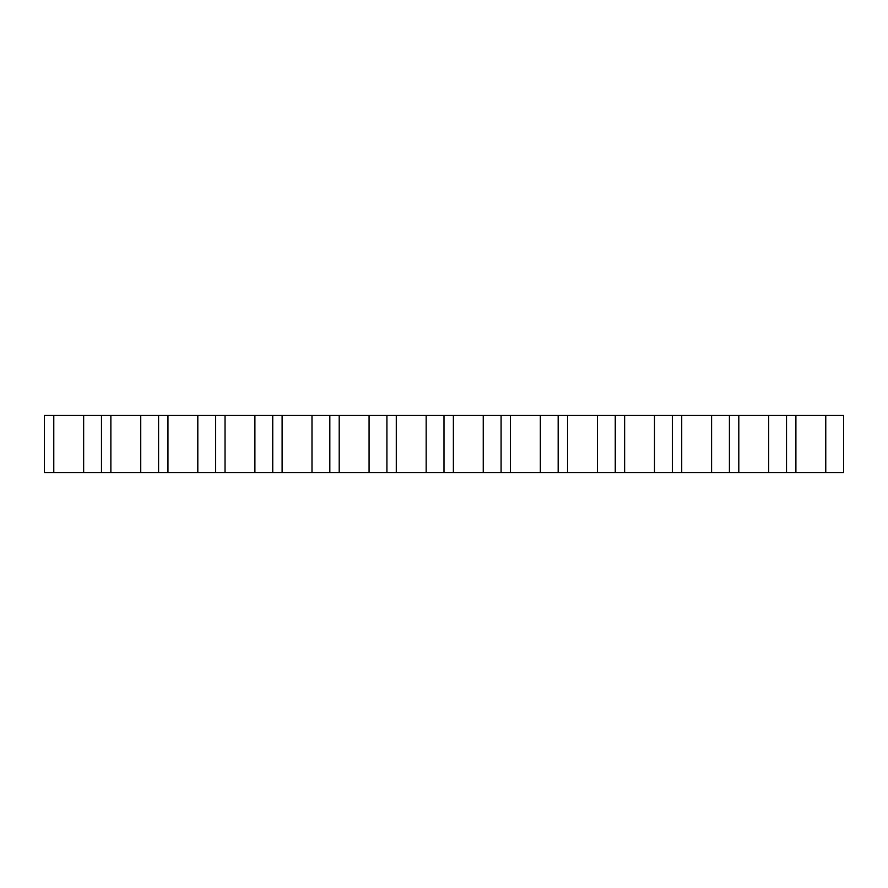 <?xml version="1.0" encoding="UTF-8"?>
<svg xmlns="http://www.w3.org/2000/svg" width="888" height="888" viewBox="0 0 888 888"><rect width="100%" height="100%" fill="white"/><g stroke="black" fill="none" stroke-linecap="round" stroke-linejoin="round"><path stroke-width="1.33" d="M825.762 415.462L843.6 415.462L843.6 472.538L825.762 472.538L825.762 415.462L795.892 415.462L795.892 472.538L768.675 472.538L768.675 415.462L738.805 415.462L738.805 472.538L711.588 472.538L711.588 415.462L681.718 415.462L681.718 472.538L654.5 472.538L654.5 415.462L624.63 415.462L624.63 472.538L597.413 472.538L597.413 415.462L567.554 415.462L567.554 472.538L540.337 472.538L540.337 415.462L510.467 415.462L510.467 472.538L483.25 472.538L483.25 415.462L453.38 415.462L453.38 472.538L426.162 472.538L426.162 415.462L396.292 415.462L396.292 472.538L369.075 472.538L369.075 415.462L339.205 415.462L339.205 472.538L311.988 472.538L311.988 415.462L282.118 415.462L282.118 472.538L254.9 472.538L254.9 415.462L225.03 415.462L225.03 472.538L197.813 472.538L197.813 415.462L167.954 415.462L167.954 472.538L140.737 472.538L140.737 415.462L110.867 415.462L110.867 472.538L101.487 472.538L101.487 415.462L53.78 415.462L53.78 472.538L83.65 472.538L83.65 415.462M110.867 415.462L101.487 415.462M140.737 472.538L110.867 472.538M158.575 472.538L158.575 415.462L140.737 415.462M167.954 415.462L158.575 415.462M197.813 472.538L167.954 472.538M215.662 472.538L215.662 415.462L197.813 415.462M225.03 415.462L215.662 415.462M254.9 472.538L225.03 472.538M272.738 472.538L272.738 415.462L254.9 415.462M282.118 415.462L272.738 415.462M311.988 472.538L282.118 472.538M329.825 472.538L329.825 415.462L311.988 415.462M339.205 415.462L329.825 415.462M369.075 472.538L339.205 472.538M386.913 472.538L386.913 415.462L369.075 415.462M396.292 415.462L386.913 415.462M426.162 472.538L396.292 472.538M444 472.538L444 415.462L426.162 415.462M453.38 415.462L444 415.462M483.25 472.538L453.38 472.538M501.087 472.538L501.087 415.462L483.25 415.462M510.467 415.462L501.087 415.462M540.337 472.538L510.467 472.538M558.175 472.538L558.175 415.462L540.337 415.462M567.554 415.462L558.175 415.462M597.413 472.538L567.554 472.538M615.262 472.538L615.262 415.462L597.413 415.462M624.63 415.462L615.262 415.462M654.5 472.538L624.63 472.538M672.338 472.538L672.338 415.462L654.5 415.462M681.718 415.462L672.338 415.462M711.588 472.538L681.718 472.538M729.425 472.538L729.425 415.462L711.588 415.462M738.805 415.462L729.425 415.462M768.675 472.538L738.805 472.538M786.513 472.538L786.513 415.462L768.675 415.462M795.892 415.462L786.513 415.462M825.762 472.538L795.892 472.538M101.487 472.538L83.65 472.538M53.78 415.462L44.4 415.462L44.4 472.538L53.78 472.538"/></g></svg>
